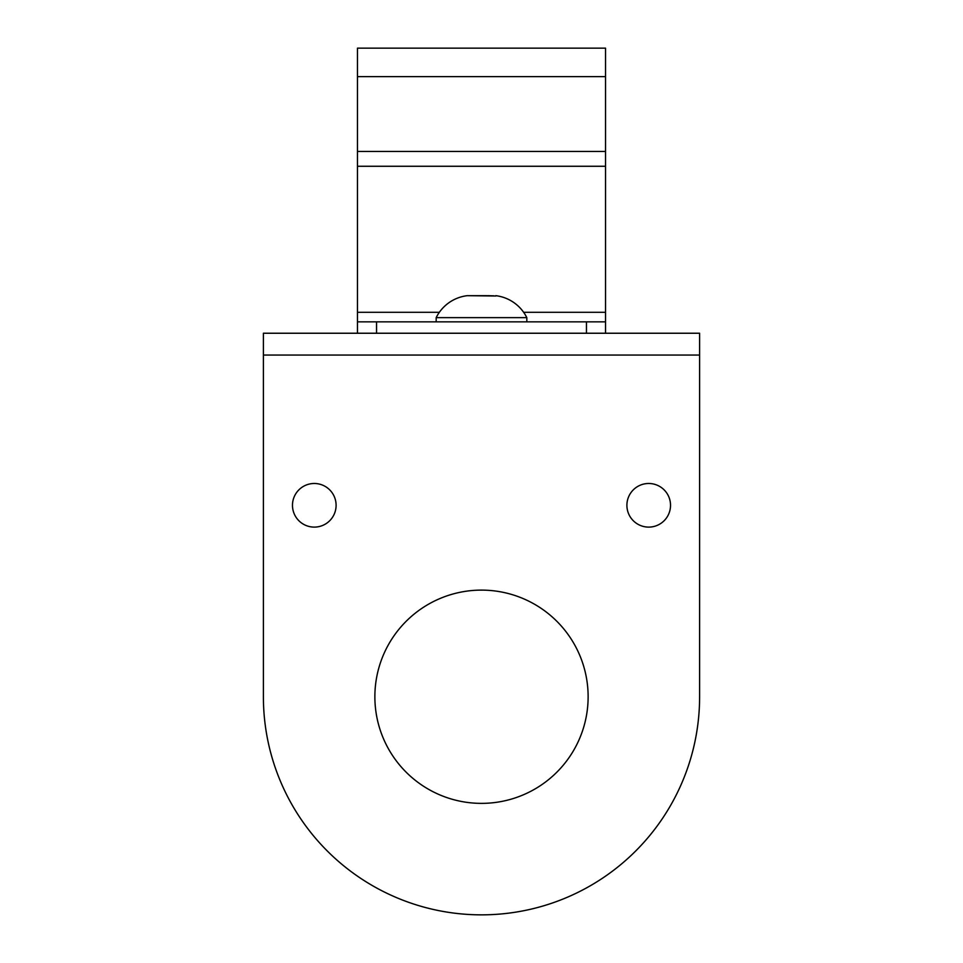 <?xml version="1.0" encoding="UTF-8"?>
<svg xmlns="http://www.w3.org/2000/svg" width="963" height="963" viewBox="0 0 963 963"><rect width="100%" height="100%" fill="white"/><g stroke="black" fill="none" stroke-linecap="round" stroke-linejoin="round"><path stroke-width="1.44" d="M357.466 333.234L357.466 48.15L605.534 48.15L605.534 333.234L357.466 333.234M357.466 321.847L605.534 321.847M376.545 321.847L376.545 333.234L263.393 333.234L263.393 696.743A218.107 218.107 0 0 0 481.5 914.85A218.107 218.107 0 0 0 699.607 696.743L699.607 333.234L586.455 333.234L586.455 321.847M374.872 696.743A106.628 106.628 0 0 1 481.5 590.114A106.628 106.628 0 0 1 588.128 696.743A106.628 106.628 0 0 1 481.5 803.371A106.628 106.628 0 0 1 374.872 696.743M292.475 505.298A21.812 21.812 0 0 1 314.287 483.486A21.812 21.812 0 0 1 336.099 505.298A21.812 21.812 0 0 1 314.287 527.11A21.812 21.812 0 0 1 292.475 505.298M626.901 505.298A21.812 21.812 0 0 1 648.713 483.486A21.812 21.812 0 0 1 670.525 505.298A21.812 21.812 0 0 1 648.713 527.11A21.812 21.812 0 0 1 626.901 505.298M495.801 296.002L467.199 295.677A39.989 39.989 0 0 0 436.179 317.634L436.179 321.847M436.179 317.634L526.821 317.634L526.821 321.847M495.801 295.677A39.989 39.989 0 0 1 526.821 317.634M467.199 295.677L486.989 295.689M487.784 295.677L494.139 295.858M605.534 312.301L523.643 312.301M439.357 312.301L357.466 312.301M357.466 166.262L605.534 166.262M357.466 151.468L605.534 151.468M357.466 76.631L605.534 76.631M699.607 355.046L263.393 355.046"/></g></svg>
